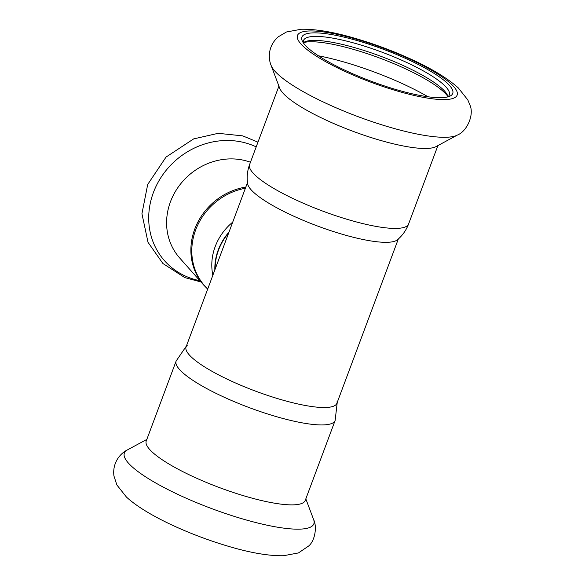 <?xml version="1.0" encoding="UTF-8"?>
<svg xmlns="http://www.w3.org/2000/svg" width="585" height="585" viewBox="0 0 585 585"><rect width="100%" height="100%" fill="white"/><g stroke="black" fill="none" stroke-linecap="round" stroke-linejoin="round"><path stroke-width="0.88" d="M228.691 232.918A53.674 48.687 138.4 0 0 218.534 250.073A53.674 48.687 138.4 0 0 215.156 269.122M337.077 401.193A80.511 17.104 -159.5 0 1 255.499 391.116A80.511 17.104 -159.5 0 1 187.317 345.201M176.136 361.033A84.869 18.025 -159.5 0 0 249.32 407.643A84.869 18.025 -159.5 0 0 335.132 420.476L305.246 500.416A84.869 18.025 -159.5 0 1 219.433 487.583A84.869 18.025 -159.5 0 1 146.25 440.973L176.136 361.033L186.418 345.984M447.949 96.766A77.827 16.534 20.5 0 0 447.328 94.967A77.827 16.534 20.5 0 0 353.164 47.217A77.827 16.534 20.5 0 0 305.012 41.762A77.827 16.534 20.5 0 0 303.366 42.705M447.744 96.913A77.827 16.534 20.5 0 0 449.302 94.997A77.827 16.534 20.5 0 0 354.656 43.224A77.827 16.534 20.5 0 0 303.505 40.482A77.827 16.534 20.5 0 0 303.418 42.954M447.891 96.518A80.511 17.104 20.5 0 0 351.497 48.826A80.511 17.104 20.5 0 0 303.571 42.551M408.601 223.967A84.869 18.025 20.5 0 1 322.788 211.126A84.869 18.025 20.5 0 1 249.605 164.517C247.301 170.835 246.651 177.262 247.66 183.807A80.511 17.104 20.5 0 0 317.26 225.92A80.511 17.104 20.5 0 0 397.42 239.799C402.473 235.521 406.202 230.249 408.601 223.967L437.909 145.577M271.111 65.403L279.681 88.159A84.869 18.025 20.5 0 0 352.682 131.186A84.869 18.025 20.5 0 0 436.008 146.608L457.404 135.055C466.998 131.34 474.493 114.58 469.857 104.861L467.824 99.933L458.318 87.94C446.911 77.732 430.238 67.736 408.301 57.937C389.807 49.659 371.044 42.829 352.002 37.455C331.834 31.722 314.898 28.987 301.202 29.25L286.453 31.992L278.263 36.811C267.623 46.23 268.281 58.749 271.111 65.403A101.139 21.484 20.5 0 0 358.108 116.678A101.139 21.484 20.5 0 0 457.404 135.055M354.824 39.926A80.511 17.104 20.5 0 0 302.408 41.242A80.511 17.104 20.5 0 0 371.336 81.3A80.511 17.104 20.5 0 0 449.631 96.284A80.511 17.104 20.5 0 0 430.721 71.333A80.511 17.104 20.5 0 0 354.824 39.926M214.849 269.934A54.01 48.986 -41.6 0 1 228.998 232.099M212.86 275.257A54.01 48.986 -41.6 0 1 232.72 222.132M245.839 187.046A61.388 55.685 -41.6 0 0 195.829 226.41A61.388 55.685 -41.6 0 0 203.894 285.268L179.617 257.897A61.388 55.685 -41.6 0 1 177.869 187.602A61.388 55.685 -41.6 0 1 246.548 160.97A61.388 55.685 -41.6 0 1 250.468 162.228M305.823 498.866L313.626 519.597A101.139 21.484 -159.5 0 1 211.587 508.562A101.139 21.484 -159.5 0 1 127.34 449.945L146.828 439.415M428.044 96.781A93.688 19.905 20.5 0 0 341.596 61.323A93.688 19.905 20.5 0 0 318.372 55.78M353.515 38.442A85.205 18.098 20.5 0 0 323.022 60.175A85.205 18.098 20.5 0 0 455.422 97.227A85.205 18.098 20.5 0 0 353.515 38.442M199.829 280.683A74.551 67.619 -41.6 0 1 152.502 195.076A74.551 67.619 -41.6 0 1 245.802 143.003A74.551 67.619 -41.6 0 1 256.201 146.893M207.719 289.012A61.191 55.502 -41.6 0 1 195.646 229.978A61.191 55.502 -41.6 0 1 245.393 188.246M247.492 182.622L186.074 346.898M398.319 239.016L336.901 403.292M335.132 420.476L337.245 402.37M313.626 519.597C316.96 525.995 315.498 539.772 308.96 545.783L298.452 552.935L283.411 555.75C268.105 555.969 248.961 552.584 225.978 545.578C189.481 534.602 146.447 515.465 126.448 497.074L116.854 484.936L113.936 475.956C112.188 462.304 120.737 453.134 127.34 449.945M249.605 164.517L278.913 86.134M200.962 281.955L184.845 277.619L162.944 263.542L148.012 242.3L141.936 213.737L147.698 184.465L166.045 157.065L193.679 138.894L218.168 133.329L242.702 135.866L257.97 142.155M203.894 285.268L207.675 289.122"/></g></svg>
